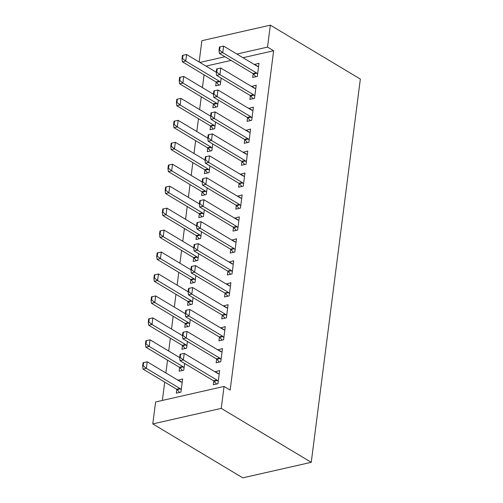 <?xml version="1.0" encoding="UTF-8"?>
<svg xmlns="http://www.w3.org/2000/svg" width="503" height="503" viewBox="0 0 503 503"><rect width="100%" height="100%" fill="white"/><g stroke="black" fill="none" stroke-linecap="round" stroke-linejoin="round"><path stroke-width="0.75" d="M204.08 74.821L202.439 87.629M201.269 96.771L199.628 109.579M198.459 118.721L196.818 131.528M195.642 140.664L194.001 153.478M192.831 162.614L191.19 175.428M190.021 184.563L188.38 197.371M187.21 206.513L185.569 219.321M184.4 228.463L182.759 241.27M181.583 250.412L179.942 263.22M178.772 272.362L177.131 285.17M175.962 294.312L174.321 307.119M173.151 316.261L171.51 329.069M170.341 338.205L168.7 351.019M167.524 360.154L165.883 372.968M164.714 382.104L162.368 400.432M199.15 62.026L201.879 40.693L270.344 25.15L267.533 47.1L236.882 54.06M242.98 57.713L273.632 50.753L230.167 390.089L224.061 386.43L155.603 401.972L152.786 423.922L242.786 477.85L311.25 462.307L360.343 79.078L270.344 25.15M213.36 104.039L212.876 107.805L217.503 106.755L218.359 100.072M250.368 95.639L249.884 99.405L254.512 98.355L256.197 85.189L251.544 86.478M207.739 147.939L207.255 151.705L211.882 150.655L212.738 143.965M244.747 139.538L244.263 143.305L248.884 142.255L250.576 129.082L245.917 130.378M202.112 191.832L201.634 195.604L206.255 194.554L207.117 187.864M239.12 183.432L238.636 187.204L243.263 186.154L244.948 172.982L240.296 174.271M196.491 235.731L196.007 239.503L200.634 238.453L201.489 231.764M233.499 227.331L233.015 231.103L237.642 230.053L239.327 216.881L234.668 218.17M190.87 279.63L190.386 283.396L195.013 282.346L195.868 275.663M227.872 271.23L227.394 274.996L232.015 273.946L233.706 260.78L229.047 262.069M185.242 323.53L184.758 327.296L189.386 326.246L190.241 319.562M222.251 315.13L221.766 318.896L226.394 317.846L228.079 304.68L223.426 305.969M179.621 367.429L179.137 371.195L183.765 370.145L184.62 363.455M216.63 359.029L216.145 362.795L220.773 361.745L222.458 348.573L217.799 349.868M231.072 60.417L205.972 66.113M213.813 380.972L213.335 384.745L217.956 383.695L219.648 370.522L214.988 371.811M176.811 389.372L176.327 393.145L180.954 392.095L182.639 378.922L177.98 380.211M219.44 337.079L218.956 340.845L223.584 339.795L225.269 326.629L220.61 327.918M182.432 345.479L181.948 349.245L186.575 348.195L187.43 341.506M225.061 293.18L224.577 296.946L229.205 295.896L230.89 282.73L226.237 284.019M188.053 301.58L187.575 305.346L192.196 304.296L193.058 297.613M230.688 249.281L230.204 253.047L234.832 251.997L236.517 238.831L231.858 240.12M193.68 257.681L193.196 261.447L197.824 260.397L198.679 253.713M236.309 205.381L235.825 209.154L240.453 208.104L242.138 194.931L237.485 196.22M199.301 213.781L198.817 217.554L203.445 216.504L204.3 209.814M241.93 161.488L241.453 165.254L246.074 164.204L247.765 151.032L243.106 152.321M204.928 169.888L204.444 173.654L209.072 172.604L209.927 165.915M247.558 117.589L247.074 121.355L251.701 120.305L253.386 107.139L248.727 108.428M210.55 125.989L210.065 129.755L214.693 128.705L215.548 122.022M253.179 73.69L252.695 77.456L257.322 76.406L259.007 63.24L254.355 64.529M216.171 82.09L215.693 85.856L220.314 84.806L221.175 78.122M224.967 56.764L199.873 62.46M273.632 50.753L267.533 47.1M224.061 386.43L221.251 408.379L311.25 462.307M152.786 423.922L221.251 408.379M218.572 373.704L215.02 371.572M181.57 382.104L178.012 379.972M221.383 351.754L217.83 349.623M224.2 329.805L220.641 327.679M227.01 307.855L223.458 305.73M229.821 285.911L226.268 283.78M232.631 263.962L229.079 261.83M235.442 242.012L231.889 239.881M238.259 220.062L234.7 217.931M241.069 198.113L237.517 195.981M243.88 176.163L240.327 174.032M246.69 154.214L243.138 152.082M249.501 132.264L245.948 130.132M252.317 110.314L248.759 108.189M255.128 88.365L251.569 86.239M257.938 66.421L254.386 64.29M180.646 354.15L180.087 354.275L179.665 357.57L180.219 357.444L180.646 354.15L184.224 353.376L217.78 373.49A2.414 1.49 77.2 0 0 218.258 373.66L219.226 373.792M218.252 381.419L217.39 380.45A2.414 1.49 77.2 0 0 216.938 380.073L183.381 359.966L180.049 360.72L179.665 357.57M216.554 384.015L214.058 381.211A2.414 1.49 77.2 0 0 213.612 380.828L180.049 360.72M184.224 353.376L183.381 359.966L180.219 357.444M182.218 382.192L181.25 382.06A2.414 1.49 -102.8 0 1 180.778 381.89L147.216 361.776L146.373 368.366L179.936 388.473A2.414 1.49 -102.8 0 1 180.382 388.85L181.243 389.819M143.217 365.844L143.638 362.55L143.085 362.676L142.657 365.97L143.217 365.844L146.373 368.366L143.047 369.12L176.603 389.228A2.414 1.49 -102.8 0 1 177.05 389.611L179.546 392.415M147.216 361.776L143.638 362.55M142.657 365.97L143.047 369.12M183.457 332.2L182.897 332.326L182.476 335.62L183.035 335.495L183.457 332.2L187.034 331.427L220.597 351.54A2.414 1.49 77.2 0 0 221.069 351.71L222.037 351.842M221.062 359.469L220.201 358.507A2.414 1.49 77.2 0 0 219.748 358.123L186.192 338.016L182.866 338.77L182.476 335.62M219.365 362.066L216.868 359.261A2.414 1.49 77.2 0 0 216.422 358.878L182.866 338.77M187.034 331.427L186.192 338.016L183.035 335.495M186.267 310.25L185.714 310.382L185.293 313.671L185.846 313.545L186.267 310.25L189.851 309.483L223.407 329.591A2.414 1.49 77.2 0 0 223.879 329.767L224.847 329.893M223.873 337.519L223.011 336.557A2.414 1.49 77.2 0 0 222.565 336.174L189.002 316.066L185.676 316.821L185.293 313.671L155.653 295.934L154.811 302.517L188.367 322.624A2.414 1.49 -102.8 0 1 188.82 323.008L189.681 323.976M222.175 340.116L219.679 337.312A2.414 1.49 77.2 0 0 219.233 336.928L185.676 316.821M189.851 309.483L189.002 316.066L185.846 313.545M179.672 357.589L150.032 339.827L149.184 346.416L182.746 366.524A2.414 1.49 -102.8 0 1 183.193 366.907L184.054 367.869M146.027 343.895L146.448 340.6L145.895 340.726L145.474 344.021L146.027 343.895L149.184 346.416L145.857 347.171L179.414 367.278A2.414 1.49 -102.8 0 1 179.86 367.662L182.363 370.466M150.032 339.827L146.448 340.6M145.474 344.021L145.857 347.171M182.482 335.639L152.843 317.883L152 324.466L185.557 344.574A2.414 1.49 -102.8 0 1 186.003 344.957L186.864 345.919M148.838 321.945L149.259 318.651L148.706 318.783L148.284 322.071L148.838 321.945L152 324.466L148.668 325.221L182.224 345.328A2.414 1.49 -102.8 0 1 182.677 345.712L185.173 348.516M152.843 317.883L149.259 318.651M148.284 322.071L148.668 325.221M189.078 288.307L188.524 288.433L188.103 291.721L188.656 291.595L189.078 288.307L192.662 287.534L226.218 307.641A2.414 1.49 77.2 0 0 226.696 307.817L227.664 307.943M226.683 315.576L225.822 314.608A2.414 1.49 77.2 0 0 225.375 314.224L191.819 294.117L188.487 294.871L188.103 291.721M224.992 318.166L222.496 315.362A2.414 1.49 77.2 0 0 222.043 314.985L188.487 294.871M192.662 287.534L191.819 294.117L188.656 291.595M191.888 266.357L191.335 266.483L190.914 269.771L191.467 269.646L191.888 266.357L195.472 265.584L229.028 285.691A2.414 1.49 77.2 0 0 229.506 285.867L230.475 285.993M229.494 293.626L228.632 292.658A2.414 1.49 77.2 0 0 228.186 292.274L194.63 272.167L191.297 272.922L190.914 269.771M227.802 296.217L225.306 293.412A2.414 1.49 77.2 0 0 224.854 293.035L191.297 272.922M195.472 265.584L194.63 272.167L191.467 269.646M151.648 299.995L152.069 296.707L151.516 296.833L151.095 300.121L151.648 299.995L154.811 302.517L151.478 303.271L185.035 323.385A2.414 1.49 -102.8 0 1 185.488 323.762L187.984 326.566M155.653 295.934L152.069 296.707M151.095 300.121L151.478 303.271M188.103 291.746L158.464 273.984L157.621 280.567L191.178 300.675A2.414 1.49 -102.8 0 1 191.63 301.058L192.492 302.026M154.459 278.046L154.886 274.757L154.327 274.883L153.905 278.172L154.459 278.046L157.621 280.567L154.289 281.322L187.852 301.435A2.414 1.49 -102.8 0 1 188.298 301.813L190.794 304.617M158.464 273.984L154.886 274.757M153.905 278.172L154.289 281.322M194.705 244.408L194.145 244.533L193.724 247.822L194.277 247.696L194.705 244.408L198.283 243.634L231.839 263.742A2.414 1.49 77.2 0 0 232.317 263.918L233.285 264.05M232.311 271.677L231.449 270.708A2.414 1.49 77.2 0 0 230.996 270.331L197.44 250.217L194.108 250.972L193.724 247.822M230.613 274.267L228.117 271.463A2.414 1.49 77.2 0 0 227.67 271.086L194.108 250.972M198.283 243.634L197.44 250.217L194.277 247.696M190.914 269.797L161.274 252.034L160.432 258.617L193.988 278.731A2.414 1.49 -102.8 0 1 194.441 279.108L195.302 280.077M157.276 256.096L157.697 252.808L157.137 252.934L156.716 256.222L157.276 256.096L160.432 258.617L157.106 259.372L190.662 279.486A2.414 1.49 -102.8 0 1 191.109 279.863L193.605 282.667M161.274 252.034L157.697 252.808M156.716 256.222L157.106 259.372M197.516 222.458L196.956 222.584L196.535 225.878L197.094 225.753L197.516 222.458L201.093 221.685L234.656 241.792A2.414 1.49 77.2 0 0 235.127 241.968L236.096 242.1M235.121 249.727L234.26 248.759A2.414 1.49 77.2 0 0 233.807 248.381L200.251 228.268L196.918 229.028L196.535 225.878M233.423 252.317L230.927 249.513A2.414 1.49 77.2 0 0 230.481 249.136L196.918 229.028M201.093 221.685L200.251 228.268L197.094 225.753M193.73 247.847L164.091 230.085L163.242 236.668L196.805 256.781A2.414 1.49 -102.8 0 1 197.251 257.159L198.113 258.127M160.086 234.153L160.507 230.858L159.954 230.984L159.533 234.279L160.086 234.153L163.242 236.668L159.916 237.429L193.473 257.536A2.414 1.49 -102.8 0 1 193.919 257.913L196.422 260.717M164.091 230.085L160.507 230.858M159.533 234.279L159.916 237.429M200.326 200.508L199.773 200.634L199.351 203.929L199.905 203.803L200.326 200.508L203.91 199.735L237.466 219.842A2.414 1.49 77.2 0 0 237.938 220.018L238.906 220.151M237.932 227.777L237.07 226.809A2.414 1.49 77.2 0 0 236.624 226.432L203.061 206.318L199.735 207.079L199.351 203.929L169.712 186.185L168.87 192.768L202.426 212.882A2.414 1.49 -102.8 0 1 202.872 213.259L203.734 214.228M236.234 230.368L233.738 227.563A2.414 1.49 77.2 0 0 233.291 227.186L199.735 207.079M203.91 199.735L203.061 206.318L199.905 203.803M203.137 178.559L202.583 178.684L202.162 181.979L202.715 181.853L203.137 178.559L206.72 177.785L240.277 197.899A2.414 1.49 77.2 0 0 240.755 198.069L241.723 198.201M240.742 205.828L239.881 204.859A2.414 1.49 77.2 0 0 239.434 204.482L205.878 184.368L202.546 185.129L202.162 181.979L172.523 164.236L171.68 170.825L205.237 190.933A2.414 1.49 -102.8 0 1 205.689 191.31L206.551 192.278M239.051 208.418L236.555 205.62A2.414 1.49 77.2 0 0 236.102 205.237L202.546 185.129M206.72 177.785L205.878 184.368L202.715 181.853M205.947 156.609L205.394 156.735L204.972 160.029L205.526 159.904L205.947 156.609L209.531 155.836L243.087 175.949A2.414 1.49 77.2 0 0 243.565 176.119L244.533 176.251M243.553 183.878L242.691 182.91A2.414 1.49 77.2 0 0 242.245 182.532L208.688 162.425L205.356 163.179L204.972 160.029M241.861 186.468L239.365 183.67A2.414 1.49 77.2 0 0 238.912 183.287L205.356 163.179M209.531 155.836L208.688 162.425L205.526 159.904M208.758 134.659L208.204 134.785L207.783 138.08L208.336 137.954L208.758 134.659L212.341 133.886L245.898 154A2.414 1.49 77.2 0 0 246.376 154.169L247.344 154.302M246.369 161.928L245.508 160.966A2.414 1.49 77.2 0 0 245.055 160.583L211.499 140.475L208.167 141.23L207.783 138.08M244.672 164.525L242.176 161.721A2.414 1.49 77.2 0 0 241.723 161.337L208.167 141.23M212.341 133.886L211.499 140.475L208.336 137.954M211.574 112.71L211.015 112.835L210.594 116.13L211.153 116.004L211.574 112.71L215.152 111.943L248.715 132.05A2.414 1.49 77.2 0 0 249.186 132.226L250.154 132.352M249.18 139.979L248.319 139.017A2.414 1.49 77.2 0 0 247.866 138.633L214.309 118.526L210.977 119.28L210.594 116.13M247.482 142.575L244.986 139.771A2.414 1.49 77.2 0 0 244.54 139.388L210.977 119.28M215.152 111.943L214.309 118.526L211.153 116.004M214.385 90.766L213.832 90.892L213.41 94.18L213.964 94.055L214.385 90.766L217.969 89.993L251.525 110.1A2.414 1.49 77.2 0 0 251.997 110.276L252.965 110.402M251.99 118.035L251.129 117.067A2.414 1.49 77.2 0 0 250.683 116.683L217.12 96.576L213.794 97.331L213.41 94.18M250.293 120.626L247.797 117.821A2.414 1.49 77.2 0 0 247.35 117.444L213.794 97.331M217.969 89.993L217.12 96.576L213.964 94.055M217.195 68.817L216.642 68.942L216.221 72.231L216.774 72.105L217.195 68.817L220.779 68.043L254.336 88.151A2.414 1.49 77.2 0 0 254.814 88.327L255.782 88.453M254.801 96.086L253.94 95.117A2.414 1.49 77.2 0 0 253.493 94.734L219.937 74.626L216.604 75.381L216.221 72.231L186.582 54.494L185.739 61.077L219.295 81.184A2.414 1.49 -102.8 0 1 219.748 81.568L220.61 82.536M253.11 98.676L250.607 95.872A2.414 1.49 77.2 0 0 250.161 95.495L216.604 75.381M220.779 68.043L219.937 74.626L216.774 72.105M196.541 225.897L166.902 208.135L166.059 214.718L199.616 234.832A2.414 1.49 -102.8 0 1 200.062 235.209L200.923 236.177M162.897 212.203L163.318 208.908L162.765 209.034L162.343 212.329L162.897 212.203L166.059 214.718L162.727 215.479L196.283 235.586A2.414 1.49 -102.8 0 1 196.736 235.964L199.232 238.768M166.902 208.135L163.318 208.908M162.343 212.329L162.727 215.479M165.707 190.253L166.128 186.959L165.575 187.085L165.154 190.379L165.707 190.253L168.87 192.768L165.537 193.529L199.094 213.637A2.414 1.49 -102.8 0 1 199.546 214.02L202.043 216.818M169.712 186.185L166.128 186.959M165.154 190.379L165.537 193.529M168.518 168.304L168.945 165.009L168.386 165.135L167.964 168.43L168.518 168.304L171.68 170.825L168.348 171.58L201.91 191.687A2.414 1.49 -102.8 0 1 202.357 192.071L204.853 194.868M172.523 164.236L168.945 165.009M167.964 168.43L168.348 171.58M204.972 160.048L175.333 142.286L174.491 148.875L208.047 168.983A2.414 1.49 -102.8 0 1 208.5 169.366L209.361 170.328M171.334 146.354L171.756 143.059L171.196 143.185L170.775 146.48L171.334 146.354L174.491 148.875L171.158 149.63L204.721 169.737A2.414 1.49 -102.8 0 1 205.167 170.121L207.664 172.925M175.333 142.286L171.756 143.059M170.775 146.48L171.158 149.63M207.789 138.099L178.15 120.343L177.301 126.926L210.864 147.033A2.414 1.49 -102.8 0 1 211.31 147.417L212.172 148.379M174.145 124.404L174.566 121.11L174.013 121.236L173.592 124.53L174.145 124.404L177.301 126.926L173.975 127.68L207.532 147.788A2.414 1.49 -102.8 0 1 207.978 148.171L210.474 150.975M178.15 120.343L174.566 121.11M173.592 124.53L173.975 127.68M210.6 116.149L180.961 98.393L180.118 104.976L213.674 125.084A2.414 1.49 -102.8 0 1 214.121 125.467L214.982 126.435M176.955 102.455L177.377 99.166L176.823 99.292L176.402 102.581L176.955 102.455L180.118 104.976L176.786 105.731L210.342 125.844A2.414 1.49 -102.8 0 1 210.795 126.222L213.291 129.026M180.961 98.393L177.377 99.166M176.402 102.581L176.786 105.731M213.41 94.206L183.771 76.443L182.929 83.026L216.485 103.134A2.414 1.49 -102.8 0 1 216.931 103.517L217.793 104.486M179.766 80.505L180.187 77.217L179.634 77.343L179.213 80.631L179.766 80.505L182.929 83.026L179.596 83.781L213.153 103.895A2.414 1.49 -102.8 0 1 213.605 104.272L216.101 107.076M183.771 76.443L180.187 77.217M179.213 80.631L179.596 83.781M220.006 46.867L219.453 46.993L219.031 50.281L219.585 50.155L220.006 46.867L223.59 46.094L257.146 66.201A2.414 1.49 77.2 0 0 257.624 66.377L258.592 66.503M257.611 74.136L256.75 73.168A2.414 1.49 77.2 0 0 256.304 72.784L222.747 52.677L219.415 53.431L219.031 50.281M255.92 76.726L253.424 73.922A2.414 1.49 77.2 0 0 252.971 73.545L219.415 53.431M223.59 46.094L222.747 52.677L219.585 50.155M182.576 58.555L183.004 55.267L182.444 55.393L182.023 58.681L182.576 58.555L185.739 61.077L182.407 61.831L215.969 81.945A2.414 1.49 -102.8 0 1 216.416 82.322L218.912 85.126M186.582 54.494L183.004 55.267M182.023 58.681L182.407 61.831M216.938 380.073L213.612 380.828M217.39 380.45L214.058 381.211M177.05 389.611L180.382 388.85M176.603 389.228L179.936 388.473M219.748 358.123L216.422 358.878M220.201 358.507L216.868 359.261M222.565 336.174L219.233 336.928M223.011 336.557L219.679 337.312M179.86 367.662L183.193 366.907M179.414 367.278L182.746 366.524M182.677 345.712L186.003 344.957M182.224 345.328L185.557 344.574M225.375 314.224L222.043 314.985M225.822 314.608L222.496 315.362M228.186 292.274L224.854 293.035M228.632 292.658L225.306 293.412M185.488 323.762L188.82 323.008M185.035 323.385L188.367 322.624M188.298 301.813L191.63 301.058M187.852 301.435L191.178 300.675M230.996 270.331L227.67 271.086M231.449 270.708L228.117 271.463M191.109 279.863L194.441 279.108M190.662 279.486L193.988 278.731M233.807 248.381L230.481 249.136M234.26 248.759L230.927 249.513M193.919 257.913L197.251 257.159M193.473 257.536L196.805 256.781M236.624 226.432L233.291 227.186M237.07 226.809L233.738 227.563M239.434 204.482L236.102 205.237M239.881 204.859L236.555 205.62M242.245 182.532L238.912 183.287M242.691 182.91L239.365 183.67M245.055 160.583L241.723 161.337M245.508 160.966L242.176 161.721M247.866 138.633L244.54 139.388M248.319 139.017L244.986 139.771M250.683 116.683L247.35 117.444M251.129 117.067L247.797 117.821M253.493 94.734L250.161 95.495M253.94 95.117L250.607 95.872M196.736 235.964L200.062 235.209M196.283 235.586L199.616 234.832M199.546 214.02L202.872 213.259M199.094 213.637L202.426 212.882M202.357 192.071L205.689 191.31M201.91 191.687L205.237 190.933M205.167 170.121L208.5 169.366M204.721 169.737L208.047 168.983M207.978 148.171L211.31 147.417M207.532 147.788L210.864 147.033M210.795 126.222L214.121 125.467M210.342 125.844L213.674 125.084M213.605 104.272L216.931 103.517M213.153 103.895L216.485 103.134M256.304 72.784L252.971 73.545M256.75 73.168L253.424 73.922M216.416 82.322L219.748 81.568M215.969 81.945L219.295 81.184"/></g></svg>
